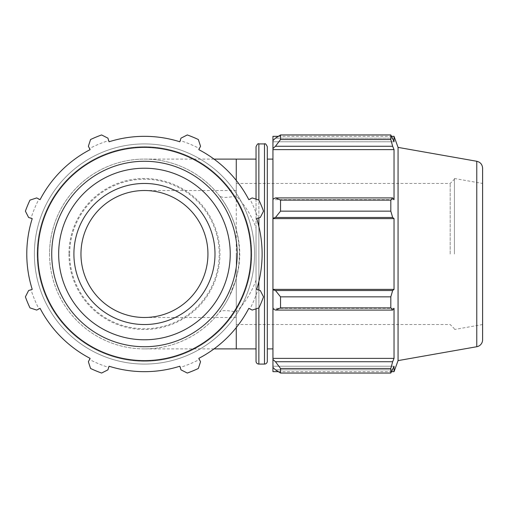 <?xml version="1.0" encoding="UTF-8"?>
<svg xmlns="http://www.w3.org/2000/svg" width="508" height="508" viewBox="0 0 508 508"><rect width="100%" height="100%" fill="white"/><g stroke="black" fill="none" stroke-linecap="round" stroke-linejoin="round"><path stroke-width="0.38" stroke-dasharray="2.54 1.91" d="M256.038 227.927L256.038 348.894L256.038 227.927C251.917 216.249 245.326 205.594 236.264 195.955C227.133 197.86 221.551 197.86 219.526 195.955C226.936 205.594 232.321 216.249 235.693 227.927A94.894 94.894 0 0 0 89.592 176.568A94.894 94.894 0 0 0 89.592 331.432A94.894 94.894 0 0 0 235.693 280.073L229.133 296.818M256.038 280.073C251.917 291.751 245.326 302.406 236.264 312.045C227.133 310.14 221.551 310.14 219.526 312.045C226.936 302.406 232.321 291.751 235.693 280.073C241.097 262.731 241.097 245.345 235.693 227.927L235.706 227.965C231.673 214.776 225.965 203.708 218.586 194.761M256.038 199.168L256.038 308.832M256.038 361.258L256.038 146.742M73.908 254A70.542 70.542 0 0 0 144.45 324.542A70.542 70.542 0 0 0 214.992 254A70.542 70.542 0 0 0 144.45 183.458A70.542 70.542 0 0 0 73.908 254A70.542 70.542 0 0 1 144.45 183.458A70.542 70.542 0 0 1 214.992 254A70.542 70.542 0 0 1 144.45 324.542A70.542 70.542 0 0 1 73.908 254M236.264 254L236.264 324.542L236.264 254M219.526 195.955A94.894 94.894 0 0 0 49.555 254A94.894 94.894 0 0 0 219.526 312.045L222.269 308.305M200.539 361.74L198.342 368.478A126.524 126.524 0 0 1 187.293 373.05L180.975 369.843L180.213 367.43A118.936 118.936 0 0 0 199.371 359.499L200.539 361.74M260.293 290.525L263.506 296.843A126.524 126.524 0 0 1 258.928 307.886L252.19 310.083L249.949 308.915A118.936 118.936 0 0 0 257.88 289.763L260.293 290.525M252.19 197.917L258.928 200.114A126.524 126.524 0 0 1 263.506 211.157L260.293 217.475L257.88 218.237A118.936 118.936 0 0 0 249.949 199.085L252.19 197.917M180.975 138.157L187.293 134.95A126.524 126.524 0 0 1 198.342 139.522L200.539 146.26L199.371 148.501A118.936 118.936 0 0 0 180.213 140.57L180.975 138.157M88.367 146.26L90.564 139.522A126.524 126.524 0 0 1 101.606 134.95L107.925 138.157L108.687 140.57A118.936 118.936 0 0 0 89.535 148.501L88.367 146.26M28.607 217.475L25.4 211.157A126.524 126.524 0 0 1 29.978 200.114L36.709 197.917L38.957 199.085A118.936 118.936 0 0 0 31.02 218.237L28.607 217.475M36.709 310.083L29.978 307.886A126.524 126.524 0 0 1 25.4 296.843L28.607 290.525L31.02 289.763A118.936 118.936 0 0 0 38.957 308.915L36.709 310.083M107.925 369.843L101.606 373.05A126.524 126.524 0 0 1 90.564 368.478L88.367 361.74L89.535 359.499A118.936 118.936 0 0 0 108.687 367.43L107.925 369.843M69.679 254A74.771 74.771 0 0 0 181.839 318.757A74.771 74.771 0 0 0 181.839 189.243A74.771 74.771 0 0 0 69.679 254M68.942 254A75.508 75.508 0 0 0 144.45 329.508A75.508 75.508 0 0 0 219.964 254A75.508 75.508 0 0 0 144.45 178.492A75.508 75.508 0 0 0 68.942 254M38.957 199.085L40.075 199.669A117.672 117.672 0 0 1 90.119 149.625L89.535 148.501M108.687 140.57L109.068 141.776A117.672 117.672 0 0 1 179.838 141.776L180.213 140.57M199.371 148.501L198.787 149.625A117.672 117.672 0 0 1 248.825 199.669L249.949 199.085M257.88 218.237L256.673 218.618A117.672 117.672 0 0 1 256.673 289.382L257.88 289.763M249.949 308.915L248.825 308.331A117.672 117.672 0 0 1 198.787 358.375L199.371 359.499M180.213 367.43L179.838 366.224A117.672 117.672 0 0 1 109.068 366.224L108.687 367.43M89.535 359.499L90.119 358.375A117.672 117.672 0 0 1 40.075 308.331L38.957 308.915M31.02 289.763L32.226 289.382A117.672 117.672 0 0 1 32.226 218.618L31.02 218.237M144.45 143.923A110.077 110.077 0 0 0 34.373 254A110.077 110.077 0 0 0 144.45 364.077A110.077 110.077 0 0 0 254.527 254A110.077 110.077 0 0 0 144.45 143.923A110.077 110.077 0 0 1 254.527 254A110.077 110.077 0 0 1 144.45 364.077A110.077 110.077 0 0 1 34.373 254A110.077 110.077 0 0 1 144.45 143.923A110.077 110.077 0 0 1 254.527 254A110.077 110.077 0 0 1 144.45 364.077A110.077 110.077 0 0 1 34.373 254A110.077 110.077 0 0 1 144.45 143.923M49.555 254A94.894 94.894 0 0 0 191.897 336.182A94.894 94.894 0 0 0 191.897 171.818A94.894 94.894 0 0 0 49.555 254A94.894 94.894 0 0 0 191.897 336.182A94.894 94.894 0 0 0 191.897 171.818A94.894 94.894 0 0 0 49.555 254M275.476 361.74L280.537 368.478L280.537 373.05L275.476 369.843L272.948 367.43L272.948 359.499L275.476 361.74L392.659 361.74L390.817 368.478L280.537 368.478M272.948 367.43L272.948 371.672M272.948 308.915L272.948 289.763L275.476 290.525L280.537 296.843L280.537 307.886L275.476 310.083L272.948 308.915L272.948 308.331L272.948 359.499M272.948 199.085L272.948 199.669L272.948 199.085L275.476 197.917L280.537 200.114L280.537 211.157L275.476 217.475L272.948 218.237L272.948 199.085L272.948 199.669L394.037 199.669L394.037 149.625L392.659 146.26L275.476 146.26L272.948 148.501L272.948 140.57L272.948 141.776L272.948 140.57L275.476 138.157L280.537 134.95L280.537 139.522L275.476 146.26M272.948 136.328L272.948 140.57M272.948 148.501L272.948 199.669L394.037 199.669L392.659 197.917L390.817 200.114L280.537 200.114M272.948 218.237L272.948 289.763M272.948 254L272.948 348.894L272.948 254M280.537 373.05L390.817 373.05L392.659 369.843L275.476 369.843L392.659 369.843L394.037 366.224L272.948 366.224L394.037 366.224L394.037 371.672M392.659 361.74L394.037 358.375L394.037 308.331L272.948 308.331L394.037 308.331L392.659 310.083L275.476 310.083M280.537 307.886L390.817 307.886L392.659 310.083M272.948 218.618L394.037 218.618L392.659 217.475L275.476 217.475M280.537 211.157L390.817 211.157L392.659 217.475M272.948 149.625L394.037 149.625M280.537 139.522L390.817 139.522L392.659 146.26M394.037 136.328L394.037 141.776L272.948 141.776L394.037 141.776L392.659 138.157L275.476 138.157L392.659 138.157L390.817 134.95L390.817 139.522M450.19 254L450.19 183.458L450.19 254M454.419 254L454.419 178.492L454.419 254M398.062 360.61L398.062 147.39M390.817 373.05L390.817 368.478M390.817 307.886L390.817 296.843L280.537 296.843M275.476 290.525L392.659 290.525L390.817 296.843M392.659 290.525L394.037 289.382L394.037 218.618M390.817 211.157L390.817 200.114M275.476 197.917L392.659 197.917M272.948 289.382L394.037 289.382M272.948 358.375L394.037 358.375M267.31 146.742L267.31 361.258M267.31 254L267.31 348.894L267.31 254M482.6 168.218L482.6 339.782M482.6 254L482.6 324.542L482.6 254M236.264 312.045L236.264 327.59M236.264 348.894L236.264 159.106M236.264 180.41L236.264 195.955M37.198 254A107.258 107.258 0 0 1 144.45 146.742A107.258 107.258 0 0 1 251.708 254A107.258 107.258 0 0 1 144.45 361.258A107.258 107.258 0 0 1 37.198 254A107.258 107.258 0 0 0 144.45 361.258A107.258 107.258 0 0 0 251.708 254A107.258 107.258 0 0 0 144.45 146.742A107.258 107.258 0 0 0 37.198 254M264.49 364.077L264.49 143.923M258.864 281.502L258.864 226.498M258.864 217.926L258.864 200.089M258.864 143.923L258.864 364.077M258.864 307.911L258.864 290.074M476.771 346.729L476.771 161.271M236.264 317.487L144.45 317.487M236.264 190.513L144.45 190.513M214.027 348.894L144.45 348.894M214.027 159.106L144.45 159.106M236.264 183.458L450.19 183.458L454.419 179.229M236.264 324.542L450.19 324.542L454.419 328.771M278.333 136.328L391.617 136.328M278.333 371.672L391.617 371.672M482.6 324.542L454.419 329.508M454.419 178.492L482.6 183.458"/><path stroke-width="0.76" d="M256.038 308.832L256.038 361.258A2.819 2.819 0 0 0 258.864 364.077L258.864 307.911M258.864 200.089L258.864 143.923C258.153 143.218 257.213 144.158 256.038 146.742L256.038 199.168M144.45 317.487A63.487 63.487 0 0 1 80.963 254A63.487 63.487 0 0 1 144.45 190.513A63.487 63.487 0 0 1 207.937 254A63.487 63.487 0 0 1 144.45 317.487M187.293 373.05L180.975 369.843L179.838 366.224A117.672 117.672 0 0 1 109.068 366.224L107.925 369.843L101.606 373.05A126.524 126.524 0 0 1 90.564 368.478L88.367 361.74L90.119 358.375A117.672 117.672 0 0 1 40.075 308.331L36.709 310.083L29.978 307.886A126.524 126.524 0 0 1 25.4 296.843L28.607 290.525L32.226 289.382A117.672 117.672 0 0 1 32.226 218.618L28.607 217.475L25.4 211.157A126.524 126.524 0 0 1 29.978 200.114L36.709 197.917L40.075 199.669A117.672 117.672 0 0 1 90.119 149.625L88.367 146.26L90.564 139.522A126.524 126.524 0 0 1 101.606 134.95L107.925 138.157L109.068 141.776A117.672 117.672 0 0 1 179.838 141.776L180.975 138.157L187.293 134.95A126.524 126.524 0 0 1 198.342 139.522L200.539 146.26L198.787 149.625A117.672 117.672 0 0 1 248.825 199.669L252.19 197.917L258.928 200.114A126.524 126.524 0 0 1 263.506 211.157L260.293 217.475L256.673 218.618A117.672 117.672 0 0 1 256.673 289.382L260.293 290.525L263.506 296.843A126.524 126.524 0 0 1 258.928 307.886L252.19 310.083L248.825 308.331A117.672 117.672 0 0 1 198.787 358.375L200.539 361.74L198.342 368.478A126.524 126.524 0 0 1 187.293 373.05M37.84 254A106.61 106.61 0 0 0 197.758 346.329A106.61 106.61 0 0 0 197.758 161.671A106.61 106.61 0 0 0 37.84 254M73.908 254A70.542 70.542 0 0 0 144.45 324.542A70.542 70.542 0 0 0 214.992 254A70.542 70.542 0 0 0 144.45 183.458A70.542 70.542 0 0 0 73.908 254M278.333 371.672L272.948 371.672L272.948 367.43L275.476 369.843L280.537 373.05L280.537 368.478L275.476 361.74L272.948 359.499L272.948 367.43M272.948 359.499L272.948 308.915L275.476 310.083L280.537 307.886L280.537 296.843L275.476 290.525L272.948 289.763L272.948 308.915M272.948 289.763L272.948 218.237L275.476 217.475L280.537 211.157L280.537 200.114L275.476 197.917L272.948 199.085L272.948 218.237M272.948 199.085L272.948 148.501L275.476 146.26L280.537 139.522L280.537 134.95L275.476 138.157L272.948 140.57L272.948 148.501M272.948 140.57L272.948 136.328L278.333 136.328M476.771 161.271C480.39 162.179 482.333 164.497 482.6 168.218L482.6 339.782A7.055 7.055 0 0 1 476.771 346.729L476.771 161.271L398.062 147.39L394.037 136.328L394.037 141.776L390.817 134.95L390.817 139.522L280.537 139.522M280.537 134.95L390.817 134.95L280.537 134.95M275.476 146.26L392.659 146.26L394.037 149.625L394.037 199.669L392.659 197.917L275.476 197.917M280.537 200.114L390.817 200.114L392.659 197.917M272.948 289.382L394.037 289.382L392.659 290.525L275.476 290.525M280.537 296.843L390.817 296.843L392.659 290.525M272.948 358.375L394.037 358.375L392.659 361.74L275.476 361.74M280.537 368.478L390.817 368.478L392.659 361.74M275.476 217.475L392.659 217.475L390.817 211.157L280.537 211.157M272.948 218.618L394.037 218.618L394.037 289.382M392.659 217.475L394.037 218.618M398.062 147.39L398.062 360.61L394.037 371.672L394.037 366.224L390.817 373.05L280.537 373.05M390.817 296.843L390.817 307.886L280.537 307.886M275.476 310.083L392.659 310.083L390.817 307.886M392.659 310.083L394.037 308.331L394.037 358.375M390.817 368.478L390.817 373.05M392.659 146.26L390.817 139.522M390.817 200.114L390.817 211.157M272.948 149.625L394.037 149.625M267.31 254L267.31 146.742C266.141 144.158 265.201 143.218 264.49 143.923L264.49 364.077A2.819 2.819 0 0 0 267.31 361.258L267.31 254M236.264 327.59L236.264 348.894L214.027 348.894M214.027 159.106L236.264 159.106L236.264 180.41M58.668 254A85.782 85.782 0 0 1 144.45 168.218A85.782 85.782 0 0 1 230.238 254A85.782 85.782 0 0 1 144.45 339.782A85.782 85.782 0 0 1 58.668 254M144.45 346.729A92.729 92.729 0 0 0 237.185 254A92.729 92.729 0 0 0 144.45 161.271A92.729 92.729 0 0 0 51.721 254A92.729 92.729 0 0 0 144.45 346.729M258.864 226.498L258.864 217.926M258.864 290.074L258.864 281.502M236.264 348.894L256.038 348.894M236.264 159.106L256.038 159.106M258.864 364.077L264.49 364.077M258.864 143.923L264.49 143.923M391.617 136.328L394.037 136.328M391.617 371.672L394.037 371.672M476.771 346.729L398.062 360.61M267.31 348.894L272.948 348.894M267.31 159.106L272.948 159.106"/></g></svg>
